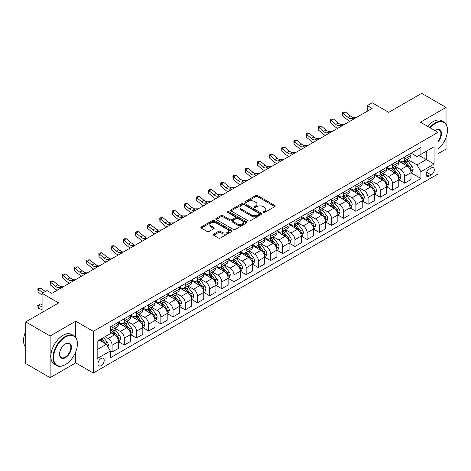 <?xml version="1.0" encoding="UTF-8"?>
<svg xmlns="http://www.w3.org/2000/svg" width="471" height="471" viewBox="0 0 471 471"><rect width="100%" height="100%" fill="white"/><g stroke="black" fill="none" stroke-linecap="round" stroke-linejoin="round"><path stroke-width="0.71" d="M263.318 212.492A0.948 0.548 0 0 0 264.661 212.492L274.829 206.616A1.354 0.783 0 0 0 275.229 206.062A1.354 0.783 0 0 0 274.829 205.515L257.602 195.565A1.354 0.783 0 0 0 255.688 195.565L245.515 201.435A0.948 0.548 0 0 0 245.238 201.823A0.948 0.548 0 0 0 245.515 202.212A0.948 0.548 0 0 0 246.857 202.212L248.17 201.453A4.333 2.502 0 0 1 254.299 201.453L255.735 202.277A4.333 2.502 0 0 1 257.001 204.049A4.333 2.502 0 0 1 255.735 205.815L254.417 206.575A0.948 0.548 0 0 0 254.14 206.963A0.948 0.548 0 0 0 254.417 207.352A0.948 0.548 0 0 0 255.759 207.352L257.072 206.592A4.333 2.502 0 0 1 263.201 206.592L264.637 207.417A4.333 2.502 0 0 1 265.903 209.189A4.333 2.502 0 0 1 264.637 210.955L263.318 211.715A0.948 0.548 0 0 0 263.042 212.103A0.948 0.548 0 0 0 263.318 212.492L263.318 211.715M101.077 365.696A4.416 2.549 120 0 0 103.956 361.805A4.416 2.549 120 0 0 103.279 358.272A4.416 2.549 120 0 0 101.077 358.49A4.416 2.549 120 0 0 98.192 362.376A4.416 2.549 120 0 0 98.869 365.914A4.416 2.549 120 0 0 101.077 365.696M213.663 234.14A1.354 0.783 0 0 0 213.269 234.693A1.354 0.783 0 0 0 213.663 235.241L218.497 238.032A1.354 0.783 0 0 0 220.416 238.032L231.708 231.514A1.354 0.783 0 0 0 232.103 230.961A1.354 0.783 0 0 0 231.708 230.407L214.482 220.463A1.354 0.783 0 0 0 212.562 220.463L201.27 226.981A1.354 0.783 0 0 0 200.876 227.534A1.354 0.783 0 0 0 201.27 228.088L207.11 231.455A1.354 0.783 0 0 0 209.024 231.455L213.858 228.665A1.354 0.783 0 0 0 214.252 228.117A1.354 0.783 0 0 0 213.858 227.564L210.961 225.892A3.621 2.09 0 0 1 209.901 224.414A3.621 2.09 0 0 1 212.138 222.483A3.621 2.09 0 0 1 216.083 222.936L227.422 229.483A3.621 2.09 0 0 1 228.488 230.961A3.621 2.09 0 0 1 226.251 232.892A3.621 2.09 0 0 1 222.306 232.439L220.416 231.349A1.354 0.783 0 0 0 218.497 231.349L213.663 234.14L213.663 235.241M446.037 124.144L446.037 107.417L421.657 93.34L388.746 112.345L372.167 102.772L367.292 105.586L372.167 108.401L51.828 293.351L46.953 290.53L42.078 293.351L42.078 312.491M75.719 337.436L75.719 321.216L50.12 335.994L25.746 321.923L58.657 302.918L42.078 293.351M75.719 321.216L93.276 331.348L437.989 132.327L437.989 173.993L93.276 373.014L93.276 331.348M446.037 107.417L420.438 122.195L437.989 132.327M248.27 220.846A1.354 0.783 0 0 0 250.183 220.846L261.476 214.329A1.354 0.783 0 0 0 261.876 213.775A1.354 0.783 0 0 0 261.476 213.222L244.249 203.272A1.354 0.783 0 0 0 242.335 203.272L231.037 209.795A1.354 0.783 0 0 0 230.643 210.349A1.354 0.783 0 0 0 231.037 210.902L248.27 220.846M228.117 212.692A0.948 0.548 0 0 1 229.077 212.827L229.077 211.703L246.592 221.817A1.354 0.783 0 0 1 246.987 222.365A1.354 0.783 0 0 1 246.592 222.918L235.3 229.442A1.354 0.783 0 0 1 233.386 229.442L216.154 219.492L216.154 218.391A1.354 0.783 0 0 0 215.759 218.938A1.354 0.783 0 0 0 216.154 219.492M216.154 218.391L220.987 215.6A1.354 0.783 0 0 1 222.901 215.6L229.889 219.633A1.354 0.783 0 0 0 231.803 219.633L235.011 217.779A1.354 0.783 0 0 0 235.406 217.225A1.354 0.783 0 0 0 235.011 216.678L227.734 212.474A0.948 0.548 0 0 1 227.458 212.091A0.948 0.548 0 0 1 228.046 211.585A0.948 0.548 0 0 1 229.077 211.703M50.12 335.994L50.12 377.66L25.746 363.583L25.746 321.923M437.989 153.723L446.037 149.077L446.037 137.561M431.265 167.97L429.116 169.207A4.274 2.467 120 0 0 426.326 172.975A4.274 2.467 120 0 0 426.979 176.401A4.274 2.467 120 0 0 429.116 176.189L431.265 174.947A4.274 2.467 120 0 0 434.056 171.185A4.274 2.467 120 0 0 433.402 167.758A4.274 2.467 120 0 0 431.265 167.97M411.124 153.187L417.023 156.596L420.927 154.341L420.927 147.529L110.338 326.845L110.338 333.656L97.173 341.257L97.173 358.602L110.338 351.001L110.338 357.813L420.927 178.497L420.927 171.685L417.023 164.927L407.327 159.328M420.927 154.341L434.091 146.74L434.091 164.085L420.927 171.685M50.12 377.66L75.719 362.882L93.276 373.014M367.292 105.586L367.292 111.215M419.072 155.412L426.29 159.581L426.29 151.244L434.091 146.74M417.023 164.927L426.29 159.581L434.091 164.085M97.173 349.594L106.44 344.242L99.222 340.08M110.338 351.054L112.092 352.067L112.092 345.255A5.517 3.185 -120 0 0 108.195 338.502L105.074 336.7M112.092 352.067L118.433 348.41L118.433 341.599A5.517 3.185 -120 0 0 114.53 334.84L110.338 332.42M118.58 341.74L124.285 345.031L124.285 338.219A5.517 3.185 -120 0 0 120.382 331.466L114.783 328.228M124.285 345.031L130.62 341.375L130.62 334.557A5.517 3.185 -120 0 0 126.723 327.804L118.433 323.018M130.767 334.698L136.472 337.995L136.472 331.184A5.517 3.185 -120 0 0 132.575 324.425L126.97 321.193M136.472 337.995L142.813 334.333L142.813 327.522A5.517 3.185 -120 0 0 138.91 320.769L130.62 315.982M142.96 327.663L148.665 330.96L148.665 324.142A5.517 3.185 -120 0 0 144.762 317.389L139.163 314.157M148.665 330.96L155 327.298L155 320.486A5.517 3.185 -120 0 0 151.103 313.727L142.813 308.941M155.147 320.627L160.852 323.918L160.852 317.107A5.517 3.185 -120 0 0 156.949 310.354L151.35 307.116M160.852 323.918L167.193 320.262L167.193 313.45A5.517 3.185 -120 0 0 163.29 306.692L155 301.905M167.335 313.586L173.04 316.883L173.04 310.071A5.517 3.185 -120 0 0 169.142 303.312L163.543 300.08M173.04 316.883L179.38 313.221L179.38 306.409A5.517 3.185 -120 0 0 175.477 299.656L167.193 294.87M179.528 306.55L185.233 309.847L185.233 303.03A5.517 3.185 -120 0 0 181.329 296.277L175.73 293.044M185.233 309.847L191.567 306.185L191.567 299.373A5.517 3.185 -120 0 0 187.67 292.615L179.38 287.828M191.715 299.515L197.42 302.806L197.42 295.994A5.517 3.185 -120 0 0 193.522 289.241L187.917 286.003M197.42 302.806L203.76 299.15L203.76 292.338A5.517 3.185 -120 0 0 199.857 285.579L191.567 280.793M203.908 292.473L209.607 295.77L209.607 288.959A5.517 3.185 -120 0 0 205.709 282.2L200.11 278.967M209.607 295.77L215.948 292.108L215.948 285.296A5.517 3.185 -120 0 0 212.05 278.544L203.76 273.757M216.095 285.438L221.8 288.735L221.8 281.917A5.517 3.185 -120 0 0 217.896 275.164L212.297 271.932M221.8 288.735L228.135 285.073L228.135 278.261A5.517 3.185 -120 0 0 224.237 271.502L215.948 266.716M228.282 278.402L233.987 281.693L233.987 274.881A5.517 3.185 -120 0 0 230.089 268.129L224.484 264.89M233.987 281.693L240.328 278.037L240.328 271.225A5.517 3.185 -120 0 0 236.424 264.466L228.135 259.68M240.475 271.361L246.18 274.658L246.18 267.846A5.517 3.185 -120 0 0 242.277 261.087L236.678 257.855M246.18 274.658L252.515 270.996L252.515 264.184A5.517 3.185 -120 0 0 248.617 257.431L240.328 252.644M252.662 264.325L258.367 267.622L258.367 260.804A5.517 3.185 -120 0 0 254.47 254.052L248.865 250.819M258.367 267.622L264.708 263.96L264.708 257.148A5.517 3.185 -120 0 0 260.804 250.389L252.515 245.609M264.855 257.29L270.554 260.581L270.554 253.769A5.517 3.185 -120 0 0 266.657 247.016L261.058 243.778M270.554 260.581L276.895 256.925L276.895 250.113A5.517 3.185 -120 0 0 272.997 243.354L264.708 238.567M277.042 250.248L282.747 253.545L282.747 246.733A5.517 3.185 -120 0 0 278.844 239.975L273.245 236.742M282.747 253.545L289.082 249.883L289.082 243.071A5.517 3.185 -120 0 0 285.185 236.318L276.895 231.532M289.229 243.213L294.934 246.51L294.934 239.692A5.517 3.185 -120 0 0 291.037 232.939L285.432 229.707M294.934 246.51L301.275 242.848L301.275 236.036A5.517 3.185 -120 0 0 297.372 229.277L289.082 224.496M301.422 236.177L307.127 239.468L307.127 232.656A5.517 3.185 -120 0 0 303.224 225.903L297.625 222.665M307.127 239.468L313.462 235.812L313.462 229A5.517 3.185 -120 0 0 309.565 222.241L301.275 217.455M313.609 229.136L319.314 232.433L319.314 225.621A5.517 3.185 -120 0 0 315.411 218.862L309.812 215.63M319.314 232.433L325.655 228.771L325.655 221.959A5.517 3.185 -120 0 0 321.752 215.206L313.462 210.419M325.797 222.1L331.502 225.397L331.502 218.579A5.517 3.185 -120 0 0 327.604 211.826L322.005 208.594M331.502 225.397L337.842 221.735L337.842 214.923A5.517 3.185 -120 0 0 333.939 208.164L325.655 203.384M337.99 215.064L343.695 218.356L343.695 211.544A5.517 3.185 -120 0 0 339.791 204.791L334.192 201.553M343.695 218.356L350.03 214.699L350.03 207.888A5.517 3.185 -120 0 0 346.132 201.129L337.842 196.342M350.177 208.023L355.882 211.32L355.882 204.508A5.517 3.185 -120 0 0 351.984 197.749L346.379 194.517M355.882 211.32L362.223 207.658L362.223 200.846A5.517 3.185 -120 0 0 358.319 194.093L350.03 189.307M362.37 200.987L368.075 204.284L368.075 197.467A5.517 3.185 -120 0 0 364.171 190.714L358.572 187.482M368.075 204.284L374.41 200.622L374.41 193.811A5.517 3.185 -120 0 0 370.512 187.052L362.223 182.271M374.557 193.952L380.262 197.243L380.262 190.431A5.517 3.185 -120 0 0 376.358 183.678L370.759 180.44M380.262 197.243L386.603 193.587L386.603 186.775A5.517 3.185 -120 0 0 382.699 180.016L374.41 175.23M386.744 186.91L392.449 190.207L392.449 183.396A5.517 3.185 -120 0 0 388.551 176.637L382.952 173.405M392.449 190.207L398.79 186.545L398.79 179.734A5.517 3.185 -120 0 0 394.886 172.981L386.603 168.194M398.937 179.875L404.642 183.172L404.642 176.354A5.517 3.185 -120 0 0 400.739 169.601L395.14 166.369M404.642 183.172L410.977 179.51L410.977 172.698A5.517 3.185 -120 0 0 407.079 165.939L398.79 161.159M398.937 160.228L400.739 161.27A5.517 3.185 -120 0 0 403.5 161.541A5.517 3.185 -120 0 0 404.642 159.015L404.642 156.931M386.744 167.264L388.551 168.306A5.517 3.185 -120 0 0 391.307 168.577A5.517 3.185 -120 0 0 392.449 166.051L392.449 163.973M374.557 174.299L376.358 175.342A5.517 3.185 -120 0 0 379.12 175.618A5.517 3.185 -120 0 0 380.262 173.093L380.262 171.008M362.37 181.341L364.171 182.383A5.517 3.185 -120 0 0 366.933 182.654A5.517 3.185 -120 0 0 368.075 180.128L368.075 178.044M350.177 188.376L351.984 189.419A5.517 3.185 -120 0 0 354.74 189.689A5.517 3.185 -120 0 0 355.882 187.164L355.882 185.085M337.99 195.412L339.791 196.454A5.517 3.185 -120 0 0 342.552 196.731A5.517 3.185 -120 0 0 343.695 194.205L343.695 192.121M325.797 202.453L327.604 203.496A5.517 3.185 -120 0 0 330.359 203.766A5.517 3.185 -120 0 0 331.502 201.241L331.502 199.156M313.609 209.489L315.411 210.531A5.517 3.185 -120 0 0 318.172 210.802A5.517 3.185 -120 0 0 319.314 208.276L319.314 206.198M301.422 216.525L303.224 217.567A5.517 3.185 -120 0 0 305.985 217.843A5.517 3.185 -120 0 0 307.127 215.318L307.127 213.233M289.229 223.566L291.037 224.608A5.517 3.185 -120 0 0 293.792 224.879A5.517 3.185 -120 0 0 294.934 222.353L294.934 220.269M277.042 230.602L278.844 231.644A5.517 3.185 -120 0 0 281.605 231.915A5.517 3.185 -120 0 0 282.747 229.389L282.747 227.31M264.849 237.637L266.657 238.679A5.517 3.185 -120 0 0 269.412 238.956A5.517 3.185 -120 0 0 270.554 236.43L270.554 234.346M252.662 244.679L254.47 245.721A5.517 3.185 -120 0 0 257.225 245.992A5.517 3.185 -120 0 0 258.367 243.466L258.367 241.382M240.475 251.714L242.277 252.756A5.517 3.185 -120 0 0 245.038 253.027A5.517 3.185 -120 0 0 246.18 250.501L246.18 248.423M228.282 258.75L230.089 259.792A5.517 3.185 -120 0 0 232.845 260.069A5.517 3.185 -120 0 0 233.987 257.543L233.987 255.459M216.095 265.791L217.896 266.833A5.517 3.185 -120 0 0 220.658 267.104A5.517 3.185 -120 0 0 221.8 264.578L221.8 262.494M203.908 272.827L205.709 273.869A5.517 3.185 -120 0 0 208.465 274.14A5.517 3.185 -120 0 0 209.607 271.614L209.607 269.536M191.715 279.862L193.522 280.904A5.517 3.185 -120 0 0 196.277 281.181A5.517 3.185 -120 0 0 197.42 278.655L197.42 276.571M179.528 286.904L181.329 287.946A5.517 3.185 -120 0 0 184.09 288.217A5.517 3.185 -120 0 0 185.233 285.691L185.233 283.607M167.335 293.939L169.142 294.981A5.517 3.185 -120 0 0 171.897 295.252A5.517 3.185 -120 0 0 173.04 292.726L173.04 290.648M155.147 300.975L156.949 302.017A5.517 3.185 -120 0 0 159.71 302.294A5.517 3.185 -120 0 0 160.852 299.768L160.852 297.684M142.96 308.016L144.762 309.058A5.517 3.185 -120 0 0 147.517 309.329A5.517 3.185 -120 0 0 148.665 306.804L148.665 304.719M130.767 315.052L132.575 316.094A5.517 3.185 -120 0 0 135.33 316.365A5.517 3.185 -120 0 0 136.472 313.839L136.472 311.761M118.58 322.087L120.382 323.13A5.517 3.185 -120 0 0 123.143 323.406A5.517 3.185 -120 0 0 124.285 320.881L124.285 318.796M411.124 172.839L420.927 178.497M403.5 161.541L409.835 157.879A5.517 3.185 -120 0 0 410.977 155.359L410.977 153.275M391.307 168.577L397.648 164.921A5.517 3.185 -120 0 0 398.79 162.395L398.79 160.311M379.12 175.618L385.461 171.956A5.517 3.185 -120 0 0 386.603 169.43L386.603 167.346M366.933 182.654L373.267 178.992A5.517 3.185 -120 0 0 374.41 176.472L374.41 174.388M354.74 189.689L361.08 186.033A5.517 3.185 -120 0 0 362.223 183.507L362.223 181.423M342.552 196.731L348.887 193.069A5.517 3.185 -120 0 0 350.03 190.543L350.03 188.459M330.359 203.766L336.7 200.104A5.517 3.185 -120 0 0 337.842 197.585L337.842 195.5M318.172 210.802L324.513 207.146A5.517 3.185 -120 0 0 325.655 204.62L325.655 202.536M305.985 217.843L312.32 214.181A5.517 3.185 -120 0 0 313.462 211.656L313.462 209.571M293.792 224.879L300.133 221.217A5.517 3.185 -120 0 0 301.275 218.697L301.275 216.613M281.605 231.915L287.94 228.258A5.517 3.185 -120 0 0 289.082 225.733L289.082 223.648M269.412 238.956L275.753 235.294A5.517 3.185 -120 0 0 276.895 232.768L276.895 230.684M257.225 245.992L263.566 242.33A5.517 3.185 -120 0 0 264.708 239.81L264.708 237.725M245.038 253.027L251.373 249.371A5.517 3.185 -120 0 0 252.515 246.845L252.515 244.761M232.845 260.069L239.186 256.407A5.517 3.185 -120 0 0 240.328 253.881L240.328 251.797M220.658 267.104L226.993 263.442A5.517 3.185 -120 0 0 228.135 260.922L228.135 258.838M208.465 274.14L214.805 270.484A5.517 3.185 -120 0 0 215.948 267.958L215.948 265.874M196.277 281.181L202.618 277.519A5.517 3.185 -120 0 0 203.76 274.993L203.76 272.909M184.09 288.217L190.425 284.555A5.517 3.185 -120 0 0 191.567 282.035L191.567 279.951M171.897 295.252L178.238 291.596A5.517 3.185 -120 0 0 179.38 289.07L179.38 286.986M159.71 302.294L166.045 298.632A5.517 3.185 -120 0 0 167.193 296.106L167.193 294.022M147.517 309.329L153.858 305.667A5.517 3.185 -120 0 0 155 303.141L155 301.063M135.33 316.365L141.671 312.709A5.517 3.185 -120 0 0 142.813 310.183L142.813 308.099M123.143 323.406L129.478 319.744A5.517 3.185 -120 0 0 130.62 317.218L130.62 315.134M110.338 330.666A5.517 3.185 -120 0 0 110.95 330.442L117.291 326.78A5.517 3.185 -120 0 0 118.433 324.254L118.433 322.176M110.95 330.442A5.517 3.185 -120 0 0 112.092 327.916L112.092 325.832M106.44 344.242L110.338 351.001M75.719 362.882L75.719 351.861M263.695 212.621L264.637 212.08A4.333 2.502 0 0 0 265.903 210.313L265.903 209.189M257.001 204.049L257.001 205.173A4.333 2.502 0 0 1 255.735 206.94L254.793 207.481M274.811 206.628L257.602 196.69A1.354 0.783 0 0 0 255.688 196.69L245.897 202.342M261.476 213.222L261.476 214.329L244.249 204.402A1.354 0.783 0 0 0 242.335 204.402L231.055 210.914M259.085 214.164A0.948 0.548 0 0 0 259.362 213.775A0.948 0.548 0 0 0 259.085 213.387L243.96 204.655A0.948 0.548 0 0 0 242.618 204.655L241.234 205.456A4.333 2.502 0 0 0 239.963 207.228A4.333 2.502 0 0 0 241.234 208.994L251.573 214.964A4.333 2.502 0 0 0 257.696 214.964L259.085 214.164L259.085 215.288A0.948 0.548 0 0 0 259.362 214.9L259.362 213.775M239.963 207.228L239.963 208.353A4.333 2.502 0 0 0 241.234 210.119L241.234 208.994M259.085 215.288L257.696 216.089A4.333 2.502 0 0 1 251.573 216.089L241.234 210.119M216.171 219.504L220.987 216.725L220.987 215.6M235.406 217.225L235.406 218.356A1.354 0.783 0 0 1 235.011 218.909L231.803 220.758A1.354 0.783 0 0 1 229.889 220.758L222.901 216.725A1.354 0.783 0 0 0 220.987 216.725M229.077 212.827L246.574 222.93M237.143 223.819A3.621 2.09 0 0 0 241.087 224.273A3.621 2.09 0 0 0 243.324 222.341A3.621 2.09 0 0 0 242.259 220.864L238.267 218.556A1.354 0.783 0 0 0 236.354 218.556L233.145 220.404A1.354 0.783 0 0 0 232.751 220.958A1.354 0.783 0 0 0 233.145 221.511L237.143 223.819L237.143 224.944A3.621 2.09 0 0 0 241.087 225.397A3.621 2.09 0 0 0 243.324 223.466L243.324 222.341M232.751 220.958L232.751 222.082A1.354 0.783 0 0 0 233.145 222.636L233.145 221.511M237.143 224.944L233.145 222.636M228.488 230.961L228.488 232.085A3.621 2.09 0 0 1 226.251 234.016A3.621 2.09 0 0 1 222.306 233.563L220.416 232.474A1.354 0.783 0 0 0 218.497 232.474L213.681 235.253M209.901 224.414L209.901 225.538A3.621 2.09 0 0 0 210.961 227.016L210.961 225.892M213.84 228.676L210.961 227.016M231.708 230.407L231.708 231.514L214.482 221.588A1.354 0.783 0 0 0 212.562 221.588L201.288 228.099M410.977 172.922L412.149 172.245L413.126 169.43A3.656 2.108 -120 0 0 411.96 166.322L407.974 161A10.55 6.094 -120 0 0 406.82 159.622M402.858 163.508A10.55 6.094 -120 0 0 400.697 161.247M410.647 170.685L411.154 169.589A3.656 2.108 -120 0 0 410.106 167.388L406.12 162.071A10.55 6.094 -120 0 0 404.972 160.693M403.988 161.259A8.755 5.057 60 0 1 405.425 162.895L408.799 167.393M403.8 161.37A10.55 6.094 60 0 1 404.948 162.748L407.598 166.281M354.345 118.692L351.272 118.78A6.894 3.98 60 0 1 347.922 117.35L343.277 113.44L342.735 115.872L347.38 119.781A10.344 5.97 -120 0 0 349.782 121.33M356.782 117.285L353.709 117.367A6.894 3.98 60 0 1 350.365 115.943L345.714 112.033L343.277 113.44L342.611 112.71L343.583 112.145L345.714 112.033M342.735 115.872L342.611 112.71M398.79 179.957L399.961 179.286L400.933 176.472A3.656 2.108 -120 0 0 399.767 173.357L395.781 168.041A10.55 6.094 -120 0 0 394.633 166.657M390.671 170.543A10.55 6.094 -120 0 0 388.51 168.282M398.454 177.72L398.961 176.625A3.656 2.108 -120 0 0 397.918 174.429L393.933 169.107A10.55 6.094 -120 0 0 392.779 167.729M391.795 168.294A8.755 5.057 60 0 1 393.238 169.931L396.606 174.429M391.607 168.406A10.55 6.094 60 0 1 392.761 169.784L395.41 173.322M386.603 186.999L387.768 186.322L388.746 183.507A3.656 2.108 -120 0 0 387.58 180.393L383.594 175.077A10.55 6.094 -120 0 0 382.446 173.699M378.478 177.579A10.55 6.094 -120 0 0 376.323 175.318M386.267 184.762L386.773 183.661A3.656 2.108 -120 0 0 385.725 181.465L381.74 176.148A10.55 6.094 -120 0 0 380.592 174.765M379.608 175.336A8.755 5.057 60 0 1 381.045 176.966L384.418 181.47M379.42 175.442A10.55 6.094 60 0 1 380.574 176.819L383.223 180.358M374.41 194.034L375.581 193.357L376.559 190.543A3.656 2.108 -120 0 0 375.387 187.434L371.407 182.112A10.55 6.094 -120 0 0 370.253 180.734M366.291 184.62A10.55 6.094 -120 0 0 364.13 182.359M374.08 191.797L374.58 190.702A3.656 2.108 -120 0 0 373.538 188.5L369.552 183.184A10.55 6.094 -120 0 0 368.399 181.806M367.421 182.371A8.755 5.057 60 0 1 368.858 184.008L372.231 188.506M367.233 182.483A10.55 6.094 60 0 1 368.381 183.861L371.03 187.393M342.152 125.733L339.079 125.816A6.894 3.98 60 0 1 335.735 124.385L331.089 120.482L330.548 122.913L335.193 126.817A10.344 5.97 -120 0 0 337.589 128.365M344.589 124.32L341.516 124.409A6.894 3.98 60 0 1 338.172 122.978L333.527 119.069L331.089 120.482L330.418 119.746L331.396 119.187L333.527 119.069M330.548 122.913L330.418 119.746M329.965 132.769L326.892 132.851A6.894 3.98 60 0 1 323.548 131.421L318.896 127.517L318.355 129.949L323.006 133.852A10.344 5.97 -120 0 0 325.402 135.401M332.402 131.362L329.329 131.444A6.894 3.98 60 0 1 325.985 130.014L321.334 126.11L318.896 127.517L318.231 126.787L319.208 126.222L321.334 126.11M318.355 129.949L318.231 126.787M317.778 139.805L314.705 139.893A6.894 3.98 60 0 1 311.355 138.462L306.709 134.553L306.168 136.984L310.813 140.894A10.344 5.97 -120 0 0 313.209 142.442M320.215 138.397L317.142 138.48A6.894 3.98 60 0 1 313.792 137.055L309.147 133.146L306.709 134.553L306.044 133.823L307.015 133.258L309.147 133.146M306.168 136.984L306.044 133.823M362.223 201.07L363.394 200.399L364.366 197.585A3.656 2.108 -120 0 0 363.2 194.47L359.214 189.154A10.55 6.094 -120 0 0 358.066 187.77M354.104 191.656A10.55 6.094 -120 0 0 351.943 189.395M361.887 198.833L362.393 197.738A3.656 2.108 -120 0 0 361.345 195.542L357.365 190.219A10.55 6.094 -120 0 0 356.211 188.842M355.228 189.407A8.755 5.057 60 0 1 356.665 191.043L360.038 195.542M355.04 189.519A10.55 6.094 60 0 1 356.194 190.896L358.843 194.435M305.585 146.84L302.512 146.928A6.894 3.98 60 0 1 299.167 145.498L294.522 141.594L293.981 144.026L298.626 147.929A10.344 5.97 -120 0 0 301.022 149.478M308.022 145.433L304.949 145.521A6.894 3.98 60 0 1 301.605 144.091L296.96 140.181L294.522 141.594L293.851 140.858L294.828 140.299L296.96 140.181M293.981 144.026L293.851 140.858M437.989 149.154A16.826 9.714 120 0 0 447.45 130.249A16.826 9.714 120 0 0 435.551 123.378A16.826 9.714 120 0 0 430.258 127.865M429.752 127.57A17.239 9.95 -60 0 1 435.263 122.872A17.239 9.95 -60 0 1 443.882 122.018A17.239 9.95 -60 0 1 447.45 129.908A17.239 9.95 -60 0 1 447.45 130.078M434.992 130.602A8.413 4.857 -60 0 1 435.551 130.249L435.551 130.249A8.413 4.857 -60 0 1 441.368 132.316A8.413 4.857 -60 0 1 437.989 141.971M427.603 126.334A17.239 9.95 -60 0 1 433.114 121.636A17.239 9.95 -60 0 1 441.733 120.782L443.882 122.018M437.989 141.088A8.001 4.616 120 0 0 439.26 130.02A8.001 4.616 120 0 0 435.404 130.337M65.186 364.684L65.481 364.513A16.826 9.714 120 0 0 77.379 343.907A16.826 9.714 120 0 0 65.481 337.036A16.826 9.714 120 0 0 53.582 357.642A16.826 9.714 120 0 0 65.481 364.513L65.186 364.684A17.239 9.95 -60 0 1 56.567 365.537A17.239 9.95 -60 0 1 53.929 351.719A17.239 9.95 -60 0 1 65.186 336.529A17.239 9.95 -60 0 1 73.806 335.676A17.239 9.95 -60 0 1 77.379 343.565A17.239 9.95 -60 0 1 77.379 343.736M65.481 357.642A8.413 4.857 -60 0 1 59.534 354.21A8.413 4.857 -60 0 1 65.481 343.907L65.481 343.907A8.413 4.857 -60 0 1 71.433 347.339A8.413 4.857 -60 0 1 65.481 357.642M59.534 354.039A8.001 4.616 120 0 0 61.189 357.53A8.001 4.616 120 0 0 65.186 357.136A8.001 4.616 120 0 0 70.414 350.088A8.001 4.616 120 0 0 69.19 343.677A8.001 4.616 120 0 0 65.334 343.995M56.567 365.537L54.424 364.295A17.239 9.95 -60 0 1 51.781 350.483A17.239 9.95 -60 0 1 63.043 335.293A17.239 9.95 -60 0 1 71.663 334.439L73.806 335.676M25.746 347.427A17.239 9.95 -60 0 1 25.746 331.319M350.03 208.111L351.201 207.434L352.178 204.62A3.656 2.108 -120 0 0 351.013 201.506L347.027 196.189A10.55 6.094 -120 0 0 345.873 194.811M341.911 198.691A10.55 6.094 -120 0 0 339.75 196.431M349.7 205.874L350.206 204.773A3.656 2.108 -120 0 0 349.158 202.577L345.172 197.261A10.55 6.094 -120 0 0 344.024 195.877M343.041 196.448A8.755 5.057 60 0 1 344.478 198.079L347.851 202.583M342.853 196.554A10.55 6.094 60 0 1 344.001 197.932L346.65 201.47M337.842 215.147L339.014 214.47L339.985 211.656A3.656 2.108 -120 0 0 338.82 208.547L334.834 203.225A10.55 6.094 -120 0 0 333.686 201.847M329.724 205.733A10.55 6.094 -120 0 0 327.563 203.472M337.507 212.91L338.013 211.815A3.656 2.108 -120 0 0 336.971 209.613L332.985 204.296A10.55 6.094 -120 0 0 331.831 202.919M330.854 203.484A8.755 5.057 60 0 1 332.291 205.12L335.658 209.619M330.666 203.596A10.55 6.094 60 0 1 331.814 204.973L334.463 208.506M325.655 222.182L326.821 221.511L327.798 218.697A3.656 2.108 -120 0 0 326.633 215.583L322.647 210.266A10.55 6.094 -120 0 0 321.499 208.883M317.536 212.768A10.55 6.094 -120 0 0 315.376 210.508M325.32 219.945L325.826 218.85A3.656 2.108 -120 0 0 324.778 216.654L320.792 211.332A10.55 6.094 -120 0 0 319.644 209.954M318.661 210.519A8.755 5.057 60 0 1 320.097 212.156L323.471 216.654M318.473 210.631A10.55 6.094 60 0 1 319.626 212.009L322.276 215.547M313.462 229.224L314.634 228.547L315.611 225.733A3.656 2.108 -120 0 0 314.44 222.618L310.46 217.302A10.55 6.094 -120 0 0 309.306 215.924M305.343 219.804A10.55 6.094 -120 0 0 303.183 217.543M313.133 226.987L313.633 225.886A3.656 2.108 -120 0 0 312.591 223.69L308.605 218.373A10.55 6.094 -120 0 0 307.451 216.99M306.474 217.561A8.755 5.057 60 0 1 307.91 219.192L311.284 223.696M306.285 217.667A10.55 6.094 60 0 1 307.433 219.044L310.083 222.583M301.275 236.259L302.447 235.582L303.418 232.768A3.656 2.108 -120 0 0 302.252 229.66L298.267 224.337A10.55 6.094 -120 0 0 297.119 222.96M293.156 226.845A10.55 6.094 -120 0 0 290.996 224.585M300.94 234.022L301.446 232.927A3.656 2.108 -120 0 0 300.398 230.725L296.418 225.409A10.55 6.094 -120 0 0 295.264 224.031M294.281 224.596A8.755 5.057 60 0 1 295.717 226.233L299.091 230.731M294.092 224.702A10.55 6.094 60 0 1 295.246 226.086L297.896 229.618M293.398 153.882L290.324 153.964A6.894 3.98 60 0 1 286.98 152.533L282.329 148.63L281.788 151.061L286.439 154.965A10.344 5.97 -120 0 0 288.835 156.513M295.835 152.474L292.762 152.557A6.894 3.98 60 0 1 289.418 151.126L284.767 147.223L282.329 148.63L281.664 147.9L282.635 147.335L284.767 147.223M281.788 151.061L281.664 147.9M281.205 160.917L278.131 161.005A6.894 3.98 60 0 1 274.787 159.575L270.142 155.665L269.6 158.097L274.246 162.006A10.344 5.97 -120 0 0 276.642 163.555M283.642 159.51L280.575 159.592A6.894 3.98 60 0 1 277.225 158.168L272.579 154.258L270.142 155.665L269.471 154.935L270.448 154.37L272.579 154.258M269.6 158.097L269.471 154.935M269.018 167.953L265.944 168.041A6.894 3.98 60 0 1 262.6 166.61L257.949 162.707L257.407 165.138L262.059 169.042A10.344 5.97 -120 0 0 264.455 170.59M271.455 166.546L268.382 166.634A6.894 3.98 60 0 1 265.038 165.203L260.386 161.294L257.949 162.707L257.284 161.971L258.261 161.412L260.386 161.294M257.407 165.138L257.284 161.971M256.83 174.994L253.757 175.077A6.894 3.98 60 0 1 250.407 173.646L245.762 169.743L245.22 172.174L249.865 176.077A10.344 5.97 -120 0 0 252.262 177.626M259.268 173.587L256.195 173.669A6.894 3.98 60 0 1 252.845 172.239L248.199 168.335L245.762 169.743L245.097 169.012L246.068 168.447L248.199 168.335M245.22 172.174L245.097 169.012M244.637 182.03L241.564 182.118A6.894 3.98 60 0 1 238.22 180.687L233.575 176.778L233.033 179.21L237.678 183.119A10.344 5.97 -120 0 0 240.075 184.667M247.075 180.623L244.002 180.705A6.894 3.98 60 0 1 240.657 179.28L236.012 175.371L233.575 176.778L232.904 176.048L233.881 175.483L236.012 175.371M233.033 179.21L232.904 176.048M289.082 243.295L290.254 242.624L291.231 239.81A3.656 2.108 -120 0 0 290.065 236.695L286.08 231.379A10.55 6.094 -120 0 0 284.926 229.995M280.963 233.881A10.55 6.094 -120 0 0 278.803 231.62M288.752 241.058L289.259 239.963A3.656 2.108 -120 0 0 288.211 237.767L284.225 232.444A10.55 6.094 -120 0 0 283.077 231.067M282.094 231.632A8.755 5.057 60 0 1 283.53 233.269L286.904 237.767M281.905 231.744A10.55 6.094 60 0 1 283.053 233.121L285.703 236.66M232.45 189.065L229.377 189.154A6.894 3.98 60 0 1 226.033 187.723L221.382 183.82L220.84 186.251L225.491 190.154A10.344 5.97 -120 0 0 227.887 191.703M234.888 187.658L231.814 187.746A6.894 3.98 60 0 1 228.47 186.316L223.819 182.407L221.382 183.82L220.716 183.084L221.688 182.524L223.819 182.407M220.84 186.251L220.716 183.084M276.895 250.337L278.067 249.659L279.038 246.845A3.656 2.108 -120 0 0 277.872 243.731L273.892 238.414A10.55 6.094 -120 0 0 272.738 237.037M268.776 240.916A10.55 6.094 -120 0 0 266.615 238.656M276.559 248.099L277.066 246.998A3.656 2.108 -120 0 0 276.024 244.802L272.038 239.486A10.55 6.094 -120 0 0 270.884 238.102M269.907 238.673A8.755 5.057 60 0 1 271.343 240.304L274.711 244.808M269.718 238.779A10.55 6.094 60 0 1 270.866 240.157L273.516 243.695M220.257 196.107L217.184 196.189A6.894 3.98 60 0 1 213.84 194.758L209.195 190.855L208.653 193.287L213.298 197.19A10.344 5.97 -120 0 0 215.694 198.738M222.701 194.7L219.627 194.782A6.894 3.98 60 0 1 216.277 193.351L211.632 189.448L209.195 190.855L208.523 190.125L209.501 189.56L211.632 189.448M208.653 193.287L208.523 190.125M264.708 257.372L265.874 256.695L266.851 253.881A3.656 2.108 -120 0 0 265.685 250.772L261.699 245.45A10.55 6.094 -120 0 0 260.551 244.072M256.589 247.958A10.55 6.094 -120 0 0 254.428 245.697M264.372 255.135L264.879 254.04A3.656 2.108 -120 0 0 263.831 251.838L259.845 246.521A10.55 6.094 -120 0 0 258.697 245.144M257.714 245.709A8.755 5.057 60 0 1 259.15 247.346L262.524 251.844M257.525 245.815A10.55 6.094 60 0 1 258.679 247.198L261.328 250.731M208.07 203.142L204.997 203.231A6.894 3.98 60 0 1 201.653 201.8L197.002 197.891L196.46 200.322L201.111 204.231A10.344 5.97 -120 0 0 203.507 205.78M210.508 201.735L207.434 201.818A6.894 3.98 60 0 1 204.09 200.393L199.439 196.484L197.002 197.891L196.336 197.161L197.314 196.595L199.439 196.484M196.46 200.322L196.336 197.161M252.515 264.408L253.686 263.736L254.664 260.922A3.656 2.108 -120 0 0 253.498 257.808L249.512 252.491A10.55 6.094 -120 0 0 248.358 251.108M244.396 254.994A10.55 6.094 -120 0 0 242.235 252.733M252.185 262.17L252.686 261.075A3.656 2.108 -120 0 0 251.644 258.879L247.658 253.557A10.55 6.094 -120 0 0 246.51 252.179M245.526 252.744A8.755 5.057 60 0 1 246.963 254.381L250.337 258.879M245.338 252.856A10.55 6.094 60 0 1 246.486 254.234L249.135 257.772M195.883 210.178L192.81 210.266A6.894 3.98 60 0 1 189.46 208.836L184.815 204.932L184.273 207.364L188.918 211.267A10.344 5.97 -120 0 0 191.32 212.815M198.32 208.771L195.247 208.859A6.894 3.98 60 0 1 191.897 207.428L187.252 203.519L184.815 204.932L184.149 204.196L185.121 203.637L187.252 203.519M184.273 207.364L184.149 204.196M240.328 271.449L241.499 270.772L242.471 267.958A3.656 2.108 -120 0 0 241.305 264.843L237.319 259.527A10.55 6.094 -120 0 0 236.171 258.149M232.209 262.029A10.55 6.094 -120 0 0 230.048 259.768M239.992 269.212L240.498 268.111A3.656 2.108 -120 0 0 239.451 265.915L235.471 260.598A10.55 6.094 -120 0 0 234.317 259.215M233.333 259.786A8.755 5.057 60 0 1 234.776 261.417L238.143 265.921M233.145 259.892A10.55 6.094 60 0 1 234.299 261.27L236.948 264.808M183.69 217.219L180.617 217.302A6.894 3.98 60 0 1 177.273 215.871L172.627 211.968L172.086 214.399L176.731 218.303A10.344 5.97 -120 0 0 179.127 219.851M186.127 215.812L183.054 215.895A6.894 3.98 60 0 1 179.71 214.464L175.065 210.561L172.627 211.968L171.956 211.238L172.934 210.672L175.065 210.561M172.086 214.399L171.956 211.238M228.135 278.485L229.306 277.808L230.284 274.993A3.656 2.108 -120 0 0 229.118 271.885L225.132 266.562A10.55 6.094 -120 0 0 223.978 265.185M220.016 269.071A10.55 6.094 -120 0 0 217.861 266.81M227.805 276.247L228.311 275.152A3.656 2.108 -120 0 0 227.263 272.95L223.278 267.634A10.55 6.094 -120 0 0 222.129 266.256M221.146 266.822A8.755 5.057 60 0 1 222.583 268.458L225.956 272.956M220.958 266.927A10.55 6.094 60 0 1 222.106 268.311L224.755 271.844M171.503 224.255L168.43 224.343A6.894 3.98 60 0 1 165.085 222.913L160.434 219.003L159.893 221.435L164.544 225.344A10.344 5.97 -120 0 0 166.94 226.892M173.94 222.848L170.867 222.93A6.894 3.98 60 0 1 167.523 221.505L162.872 217.596L160.434 219.003L159.769 218.273L160.746 217.708L162.872 217.596M159.893 221.435L159.769 218.273M215.948 285.52L217.119 284.849L218.091 282.035A3.656 2.108 -120 0 0 216.925 278.92L212.945 273.604A10.55 6.094 -120 0 0 211.791 272.22M207.829 276.106A10.55 6.094 -120 0 0 205.668 273.845M215.618 283.283L216.118 282.188A3.656 2.108 -120 0 0 215.076 279.992L211.09 274.67A10.55 6.094 -120 0 0 209.936 273.292M208.959 273.857A8.755 5.057 60 0 1 210.396 275.494L213.763 279.992M208.771 273.969A10.55 6.094 60 0 1 209.919 275.347L212.568 278.885M203.76 292.562L204.926 291.885L205.904 289.07A3.656 2.108 -120 0 0 204.738 285.956L200.752 280.639A10.55 6.094 -120 0 0 199.604 279.262M195.642 283.142A10.55 6.094 -120 0 0 193.481 280.881M203.425 290.324L203.931 289.223A3.656 2.108 -120 0 0 202.883 287.027L198.897 281.711A10.55 6.094 -120 0 0 197.749 280.327M196.766 280.899A8.755 5.057 60 0 1 198.203 282.529L201.576 287.033M196.578 281.004A10.55 6.094 60 0 1 197.732 282.382L200.381 285.921M191.567 299.597L192.739 298.92L193.716 296.106A3.656 2.108 -120 0 0 192.551 292.997L188.565 287.675A10.55 6.094 -120 0 0 187.411 286.297M183.449 290.183A10.55 6.094 -120 0 0 181.288 287.922M191.238 297.36L191.744 296.265A3.656 2.108 -120 0 0 190.696 294.063L186.71 288.747A10.55 6.094 -120 0 0 185.562 287.369M184.579 287.934A8.755 5.057 60 0 1 186.016 289.571L189.389 294.069M184.391 288.04A10.55 6.094 60 0 1 185.539 289.424L188.188 292.956M179.38 306.633L180.552 305.962L181.523 303.141A3.656 2.108 -120 0 0 180.358 300.033L176.372 294.716A10.55 6.094 -120 0 0 175.224 293.333M171.261 297.219A10.55 6.094 -120 0 0 169.101 294.958M179.045 304.396L179.551 303.3A3.656 2.108 -120 0 0 178.503 301.104L174.523 295.782A10.55 6.094 -120 0 0 173.369 294.404M172.386 294.97A8.755 5.057 60 0 1 173.828 296.606L177.196 301.104M172.198 295.082A10.55 6.094 60 0 1 173.352 296.459L176.001 299.998M167.193 313.674L168.359 312.997L169.336 310.183A3.656 2.108 -120 0 0 168.171 307.068L164.185 301.752A10.55 6.094 -120 0 0 163.031 300.374M159.068 304.254A10.55 6.094 -120 0 0 156.914 301.993M166.858 311.437L167.364 310.336A3.656 2.108 -120 0 0 166.316 308.14L162.33 302.824A10.55 6.094 -120 0 0 161.182 301.44M160.199 302.011A8.755 5.057 60 0 1 161.635 303.642L165.009 308.146M160.01 302.117A10.55 6.094 60 0 1 161.164 303.495L163.808 307.033M155 320.71L156.172 320.033L157.143 317.218A3.656 2.108 -120 0 0 155.978 314.11L151.998 308.788A10.55 6.094 -120 0 0 150.844 307.41M146.881 311.296A10.55 6.094 -120 0 0 144.721 309.035M154.671 318.473L155.171 317.377A3.656 2.108 -120 0 0 154.129 315.176L150.143 309.859A10.55 6.094 -120 0 0 148.989 308.481M148.012 309.047A8.755 5.057 60 0 1 149.448 310.683L152.816 315.181M147.823 309.153A10.55 6.094 60 0 1 148.971 310.536L151.621 314.069M142.813 327.745L143.979 327.074L144.956 324.254A3.656 2.108 -120 0 0 143.79 321.145L139.805 315.829A10.55 6.094 -120 0 0 138.657 314.445M134.694 318.331A10.55 6.094 -120 0 0 132.534 316.07M142.477 325.508L142.984 324.413A3.656 2.108 -120 0 0 141.936 322.217L137.95 316.895A10.55 6.094 -120 0 0 136.802 315.517M135.819 316.082A8.755 5.057 60 0 1 137.255 317.719L140.629 322.217M135.63 316.194A10.55 6.094 60 0 1 136.784 317.572L139.434 321.11M130.62 334.787L131.792 334.11L132.769 331.296A3.656 2.108 -120 0 0 131.603 328.181L127.617 322.865A10.55 6.094 -120 0 0 126.464 321.487M122.501 325.367A10.55 6.094 -120 0 0 120.341 323.106M130.29 332.55L130.797 331.449A3.656 2.108 -120 0 0 129.749 329.253L125.763 323.936A10.55 6.094 -120 0 0 124.615 322.553M123.632 323.124A8.755 5.057 60 0 1 125.068 324.755L128.442 329.258M123.443 323.23A10.55 6.094 60 0 1 124.591 324.607L127.241 328.146M118.433 341.822L119.605 341.145L120.576 338.331A3.656 2.108 -120 0 0 119.41 335.222L115.424 329.9A10.55 6.094 -120 0 0 114.276 328.522M118.097 339.585L118.604 338.49A3.656 2.108 -120 0 0 117.556 336.288L113.576 330.972A10.55 6.094 -120 0 0 112.422 329.594M111.439 330.159A8.755 5.057 60 0 1 112.881 331.796L116.249 336.294M111.25 330.265A10.55 6.094 60 0 1 112.404 331.649L115.054 335.181M159.31 231.29L156.237 231.379A6.894 3.98 60 0 1 152.892 229.948L148.247 226.045L147.706 228.476L152.351 232.38A10.344 5.97 -120 0 0 154.747 233.928M161.753 229.883L158.68 229.972A6.894 3.98 60 0 1 155.33 228.541L150.685 224.632L148.247 226.045L147.576 225.309L148.553 224.749L150.685 224.632M147.706 228.476L147.576 225.309M147.123 238.332L144.049 238.414A6.894 3.98 60 0 1 140.705 236.984L136.054 233.08L135.513 235.512L140.164 239.415A10.344 5.97 -120 0 0 142.56 240.964M149.56 236.925L146.487 237.007A6.894 3.98 60 0 1 143.143 235.577L138.492 231.673L136.054 233.08L135.389 232.35L136.366 231.785L138.492 231.673M135.513 235.512L135.389 232.35M134.936 245.367L131.862 245.45A6.894 3.98 60 0 1 128.512 244.025L123.867 240.116L123.325 242.547L127.971 246.457A10.344 5.97 -120 0 0 130.373 248.005M137.373 243.96L134.3 244.043A6.894 3.98 60 0 1 130.95 242.618L126.305 238.709L123.867 240.116L123.202 239.386L124.173 238.821L126.305 238.709M123.325 242.547L123.202 239.386M122.743 252.403L119.669 252.491A6.894 3.98 60 0 1 116.325 251.061L111.68 247.157L111.138 249.589L115.784 253.492A10.344 5.97 -120 0 0 118.18 255.041M125.18 250.996L122.107 251.084A6.894 3.98 60 0 1 118.763 249.654L114.117 245.744L111.68 247.157L111.009 246.421L111.986 245.862L114.117 245.744M111.138 249.589L111.009 246.421M110.555 259.444L107.482 259.527A6.894 3.98 60 0 1 104.138 258.096L99.487 254.193L98.945 256.624L103.596 260.528A10.344 5.97 -120 0 0 105.993 262.076M112.993 258.037L109.92 258.12A6.894 3.98 60 0 1 106.576 256.689L101.924 252.786L99.487 254.193L98.822 253.463L99.799 252.898L101.924 252.786M98.945 256.624L98.822 253.463M98.368 266.48L95.295 266.562A6.894 3.98 60 0 1 91.945 265.138L87.3 261.228L86.758 263.66L91.403 267.569A10.344 5.97 -120 0 0 93.8 269.118M100.806 265.073L97.733 265.155A6.894 3.98 60 0 1 94.383 263.731L89.737 259.821L87.3 261.228L86.635 260.498L87.606 259.933L89.737 259.821M86.758 263.66L86.635 260.498M86.175 273.516L83.102 273.604A6.894 3.98 60 0 1 79.758 272.173L75.107 268.27L74.565 270.701L79.216 274.605A10.344 5.97 -120 0 0 81.613 276.153M88.613 272.108L85.539 272.197A6.894 3.98 60 0 1 82.195 270.766L77.55 266.857L75.107 268.27L74.442 267.534L75.419 266.975L77.55 266.857M74.565 270.701L74.442 267.534M73.988 280.557L70.915 280.639A6.894 3.98 60 0 1 67.565 279.209L62.92 275.305L62.378 277.737L67.023 281.64A10.344 5.97 -120 0 0 69.425 283.189M76.426 279.15L73.352 279.232A6.894 3.98 60 0 1 70.008 277.802L65.357 273.898L62.92 275.305L62.254 274.575L63.226 274.01L65.357 273.898M62.378 277.737L62.254 274.575M61.795 287.593L58.722 287.675A6.894 3.98 60 0 1 55.378 286.25L50.733 282.341L50.191 284.772L54.836 288.682A10.344 5.97 -120 0 0 57.232 290.23M64.233 286.185L61.159 286.268A6.894 3.98 60 0 1 57.815 284.843L53.17 280.934L50.733 282.341L50.061 281.611L51.039 281.046L53.17 280.934M50.191 284.772L50.061 281.611M107.9 346.78L108.389 345.367A3.656 2.108 -120 0 0 107.223 342.258L103.667 337.513M105.704 343.818A3.656 2.108 -120 0 0 105.369 343.33L101.813 338.578M100.9 339.108L103.455 342.523M100.641 339.255L102.808 342.146M42.078 309.547L38.54 308.434L37.656 305.485L40.435 303.972L42.078 304.484M40.435 303.972L37.998 305.379L42.078 306.656M37.656 305.485L37.998 305.379L38.54 308.434M45.216 291.537L40.977 287.969L38.54 289.377L37.998 291.814L42.078 295.24M42.779 292.944L37.874 288.646L38.852 288.087L40.977 287.969M37.998 291.814L37.874 288.646M52.046 293.221L51.633 293.233M108.195 338.502L114.53 334.84M120.382 331.466L126.723 327.804M132.575 324.425L138.91 320.769M144.762 317.389L151.103 313.727M156.949 310.354L163.29 306.692M169.142 303.312L175.477 299.656M181.329 296.277L187.67 292.615M193.522 289.241L199.857 285.579M205.709 282.2L212.05 278.544M217.896 275.164L224.237 271.502M230.089 268.129L236.424 264.466M242.277 261.087L248.617 257.431M254.47 254.052L260.804 250.389M266.657 247.016L272.997 243.354M278.844 239.975L285.185 236.318M291.037 232.939L297.372 229.277M303.224 225.903L309.565 222.241M315.411 218.862L321.752 215.206M327.604 211.826L333.939 208.164M339.791 204.791L346.132 201.129M351.984 197.749L358.319 194.093M364.171 190.714L370.512 187.052M376.358 183.678L382.699 180.016M388.551 176.637L394.886 172.981M400.739 169.601L407.079 165.939M404.642 159.015L410.977 155.359M404.642 176.354L410.977 172.698M392.449 183.396L398.79 179.734M392.449 166.051L398.79 162.395M380.262 190.431L386.603 186.775M380.262 173.093L386.603 169.43M368.075 197.467L374.41 193.811M368.075 180.128L374.41 176.472M355.882 204.508L362.223 200.846M355.882 187.164L362.223 183.507M343.695 211.544L350.03 207.888M343.695 194.205L350.03 190.543M331.502 218.579L337.842 214.923M331.502 201.241L337.842 197.585M319.314 225.621L325.655 221.959M319.314 208.276L325.655 204.62M307.127 232.656L313.462 229M307.127 215.318L313.462 211.656M294.934 239.692L301.275 236.036M294.934 222.353L301.275 218.697M282.747 246.733L289.082 243.071M282.747 229.389L289.082 225.733M270.554 253.769L276.895 250.113M270.554 236.43L276.895 232.768M258.367 260.804L264.708 257.148M258.367 243.466L264.708 239.81M246.18 267.846L252.515 264.184M246.18 250.501L252.515 246.845M233.987 274.881L240.328 271.225M233.987 257.543L240.328 253.881M221.8 281.917L228.135 278.261M221.8 264.578L228.135 260.922M209.607 288.959L215.948 285.296M209.607 271.614L215.948 267.958M197.42 295.994L203.76 292.338M197.42 278.655L203.76 274.993M185.233 303.03L191.567 299.373M185.233 285.691L191.567 282.035M173.04 310.071L179.38 306.409M173.04 292.726L179.38 289.07M160.852 317.107L167.193 313.45M160.852 299.768L167.193 296.106M148.665 324.142L155 320.486M148.665 306.804L155 303.141M136.472 331.184L142.813 327.522M136.472 313.839L142.813 310.183M124.285 338.219L130.62 334.557M124.285 320.881L130.62 317.218M112.092 345.255L118.433 341.599M112.092 327.916L118.433 324.254M426.585 172.251L431.265 174.947M426.096 174.441L429.116 176.189M264.637 212.08L264.637 210.955M254.417 207.352L254.417 206.575M255.735 206.94L255.735 205.815M245.515 202.212L245.515 201.435M255.688 196.69L255.688 195.565M257.602 196.69L257.602 195.565M274.829 206.616L274.829 205.515M231.037 210.902L231.037 209.795M242.335 204.402L242.335 203.272M244.249 204.402L244.249 203.272M251.573 216.089L251.573 214.964M257.696 216.089L257.696 214.964M222.901 216.725L222.901 215.6M229.889 220.758L229.889 219.633M231.803 220.758L231.803 219.633M235.011 218.909L235.011 217.779M246.592 222.918L246.592 221.817M218.497 232.474L218.497 231.349M220.416 232.474L220.416 231.349M222.306 233.563L222.306 232.439M213.858 228.665L213.858 227.564M201.27 228.088L201.27 226.981M212.562 221.588L212.562 220.463M214.482 221.588L214.482 220.463M410.706 170.885L413.102 169.501M406.12 162.071L407.974 161M403.247 163.731L404.948 162.748M410.106 167.388L411.96 166.322M409.817 168.818L411.154 169.589M351.272 118.78L353.709 117.367M347.922 117.35L350.365 115.943M398.519 177.92L400.909 176.543M393.933 169.107L395.781 168.041M391.06 170.767L392.761 169.784M397.918 174.429L399.767 173.357M397.624 175.854L398.961 176.625M386.326 184.962L388.722 183.578M381.74 176.148L383.594 175.077M378.867 177.803L380.574 176.819M385.725 181.465L387.58 180.393M385.437 182.889L386.773 183.661M374.139 191.997L376.529 190.614M369.552 183.184L371.407 182.112M366.679 184.844L368.381 183.861M373.538 188.5L375.387 187.434M373.25 189.931L374.58 190.702M339.079 125.816L341.516 124.409M335.735 124.385L338.172 122.978M326.892 132.851L329.329 131.444M323.548 131.421L325.985 130.014M314.705 139.893L317.142 138.48M311.355 138.462L313.792 137.055M361.946 199.033L364.342 197.655M357.365 190.219L359.214 189.154M354.492 191.88L356.194 190.896M361.345 195.542L363.2 194.47M361.057 196.966L362.393 197.738M302.512 146.928L304.949 145.521M299.167 145.498L301.605 144.091M349.759 206.074L352.155 204.691M345.172 197.261L347.027 196.189M342.299 198.915L344.001 197.932M349.158 202.577L351.013 201.506M348.87 204.002L350.206 204.773M337.572 213.11L339.962 211.726M332.985 204.296L334.834 203.225M330.112 205.957L331.814 204.973M336.971 209.613L338.82 208.547M336.677 211.043L338.013 211.815M325.379 220.145L327.775 218.768M320.792 211.332L322.647 210.266M317.919 212.992L319.626 212.009M324.778 216.654L326.633 215.583M324.49 218.079L325.826 218.85M313.191 227.187L315.582 225.803M308.605 218.373L310.46 217.302M305.732 220.028L307.433 219.044M312.591 223.69L314.44 222.618M312.302 225.114L313.633 225.886M300.998 234.222L303.395 232.839M296.418 225.409L298.267 224.337M293.545 227.069L295.246 226.086M300.398 230.725L302.252 229.66M300.109 232.156L301.446 232.927M290.324 153.964L292.762 152.557M286.98 152.533L289.418 151.126M278.131 161.005L280.575 159.592M274.787 159.575L277.225 158.168M265.944 168.041L268.382 166.634M262.6 166.61L265.038 165.203M253.757 175.077L256.195 173.669M250.407 173.646L252.845 172.239M241.564 182.118L244.002 180.705M238.22 180.687L240.657 179.28M288.811 241.258L291.208 239.88M284.225 232.444L286.08 231.379M281.352 234.105L283.053 233.121M288.211 237.767L290.065 236.695M287.922 239.191L289.259 239.963M229.377 189.154L231.814 187.746M226.033 187.723L228.47 186.316M276.624 248.299L279.015 246.916M272.038 239.486L273.892 238.414M269.165 241.14L270.866 240.157M276.024 244.802L277.872 243.731M275.729 246.227L277.066 246.998M217.184 196.189L219.627 194.782M213.84 194.758L216.277 193.351M264.431 255.335L266.827 253.951M259.845 246.521L261.699 245.45M256.972 248.182L258.679 247.198M263.831 251.838L265.685 250.772M263.542 253.268L264.879 254.04M204.997 203.231L207.434 201.818M201.653 201.8L204.09 200.393M252.244 262.371L254.64 260.993M247.658 253.557L249.512 252.491M244.785 255.217L246.486 254.234M251.644 258.879L253.498 257.808M251.355 260.304L252.686 261.075M192.81 210.266L195.247 208.859M189.46 208.836L191.897 207.428M240.057 269.412L242.447 268.028M235.471 260.598L237.319 259.527M232.597 262.253L234.299 261.27M239.451 265.915L241.305 264.843M239.162 267.34L240.498 268.111M180.617 217.302L183.054 215.895M177.273 215.871L179.71 214.464M227.864 276.448L230.26 275.064M223.278 267.634L225.132 266.562M220.404 269.294L222.106 268.311M227.263 272.95L229.118 271.885M226.975 274.381L228.311 275.152M168.43 224.343L170.867 222.93M165.085 222.913L167.523 221.505M215.677 283.483L218.067 282.105M211.09 274.67L212.945 273.604M208.217 276.33L209.919 275.347M215.076 279.992L216.925 278.92M214.782 281.417L216.118 282.188M203.484 290.525L205.88 289.141M198.897 281.711L200.752 280.639M196.024 283.365L197.732 282.382M202.883 287.027L204.738 285.956M202.595 288.452L203.931 289.223M191.297 297.56L193.693 296.177M186.71 288.747L188.565 287.675M183.837 290.407L185.539 289.424M190.696 294.063L192.551 292.997M190.408 295.494L191.744 296.265M179.11 304.596L181.5 303.212M174.523 295.782L176.372 294.716M171.65 297.442L173.352 296.459M178.503 301.104L180.358 300.033M178.215 302.529L179.551 303.3M166.917 311.637L169.313 310.254M162.33 302.824L164.185 301.752M159.457 304.478L161.164 303.495M166.316 308.14L168.171 307.068M166.028 309.565L167.364 310.336M154.729 318.673L157.12 317.289M150.143 309.859L151.998 308.788M147.27 311.519L148.971 310.536M154.129 315.176L155.978 314.11M153.834 316.606L155.171 317.377M142.536 325.708L144.933 324.325M137.95 316.895L139.805 315.829M135.077 318.555L136.784 317.572M141.936 322.217L143.79 321.145M141.647 323.642L142.984 324.413M130.349 332.75L132.745 331.366M125.763 323.936L127.617 322.865M122.89 325.591L124.591 324.607M129.749 329.253L131.603 328.181M129.46 330.677L130.797 331.449M118.162 339.785L120.552 338.402M113.576 330.972L115.424 329.9M110.703 332.632L112.404 331.649M117.556 336.288L119.41 335.222M117.267 337.719L118.604 338.49M156.237 231.379L158.68 229.972M152.892 229.948L155.33 228.541M144.049 238.414L146.487 237.007M140.705 236.984L143.143 235.577M131.862 245.45L134.3 244.043M128.512 244.025L130.95 242.618M119.669 252.491L122.107 251.084M116.325 251.061L118.763 249.654M107.482 259.527L109.92 258.12M104.138 258.096L106.576 256.689M95.295 266.562L97.733 265.155M91.945 265.138L94.383 263.731M83.102 273.604L85.539 272.197M79.758 272.173L82.195 270.766M70.915 280.639L73.352 279.232M67.565 279.209L70.008 277.802M58.722 287.675L61.159 286.268M55.378 286.25L57.815 284.843M107.435 345.973L108.365 345.437M105.369 343.33L107.223 342.258M447.45 130.249L447.45 129.908M77.379 343.907L77.379 343.565"/></g></svg>
